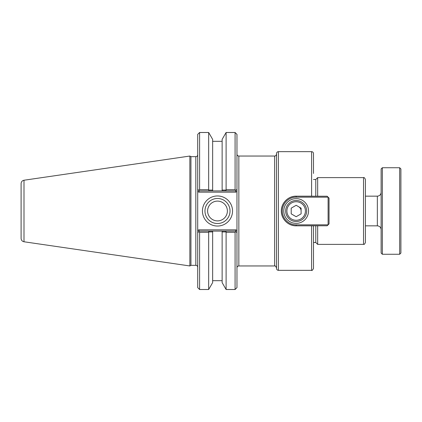 <?xml version="1.0" encoding="UTF-8"?>
<svg xmlns="http://www.w3.org/2000/svg" width="422" height="422" viewBox="0 0 422 422"><rect width="100%" height="100%" fill="white"/><g stroke="black" fill="none" stroke-linecap="round" stroke-linejoin="round"><path stroke-width="0.63" d="M365.415 238.884L365.415 231.472M365.415 190.528L365.415 183.116M311.605 270.344C311.879 270.887 312.507 270.259 313.493 268.461L313.493 225.823L311.605 225.823L311.605 270.344L278.414 270.344L278.414 151.656L311.605 151.656L311.605 196.177L313.493 196.225M311.605 225.823L296.16 225.823C288.215 226.002 281.152 218.944 281.337 211C281.152 203.056 288.215 195.998 296.16 196.177L311.605 196.177M235.914 229.842L198.757 229.842L197.707 230.892L197.707 232.67L197.707 189.33L199.279 190.902L212.646 190.902L212.646 190.074L208.959 190.074L208.668 189.668L199.595 189.668L198.741 190.364L197.707 189.33L197.707 191.108L198.757 192.158L235.914 192.158L236.964 191.108L236.964 189.33L236.964 232.67L236.964 230.892L235.914 229.842L235.392 231.098L222.13 231.098L222.13 231.926L225.823 231.926L226.313 231.098M238.847 156.045L274.648 156.045L274.648 265.955L238.847 265.955L238.847 156.045C237.702 155.934 237.074 155.307 236.964 154.162M274.648 265.955C274.912 265.412 275.54 266.039 276.531 267.838L276.531 154.162C276.152 155.423 275.524 156.05 274.648 156.045M278.414 151.656C277.27 151.767 276.642 152.395 276.531 153.539L276.531 268.461C276.642 269.605 277.27 270.233 278.414 270.344M363.532 244.375C364.081 243.8 363.964 245.604 365.415 242.492L365.415 179.508C364.645 177.831 364.017 177.203 363.532 177.625L363.532 244.375L317.666 244.375L315.783 242.492L315.783 225.775M315.783 196.225L315.783 179.508L317.666 177.625L317.666 196.225M317.666 225.775L317.666 244.375M313.493 173.453L313.493 153.539C313.377 152.395 312.749 151.767 311.605 151.656M315.783 242.492L313.493 242.492M197.707 232.67L198.741 231.636L197.707 232.67L197.707 287.625L199.595 289.508L208.668 289.508L212.646 282.619L212.646 231.098L199.279 231.098L198.741 231.636L199.595 232.332L208.668 232.332L208.959 231.926L212.646 231.926L212.646 231.098L222.13 231.098L222.13 282.619L226.108 289.508L235.08 289.508L235.08 232.332L235.935 231.636L236.964 232.67L235.392 231.098M208.668 189.668L208.668 132.492L212.646 139.381L212.646 190.902L222.13 190.902L222.13 190.074L222.13 190.902L226.313 190.902L225.823 190.074L222.13 190.074L222.13 139.381L226.108 132.492L226.108 189.668L225.823 190.074M208.468 231.098L208.959 231.926M226.313 190.902L235.392 190.902L235.935 190.364L235.08 189.668L226.108 189.668M208.959 190.074L208.468 190.902M198.757 192.158L199.279 190.902M235.914 192.158L235.392 190.902M236.964 189.33L235.935 190.364L236.964 189.33L235.935 190.364L236.964 189.33L236.964 134.375L235.08 132.492L235.08 189.668M198.757 229.842L199.279 231.098M204.965 211A12.528 12.528 0 0 1 217.494 198.472A12.528 12.528 0 0 1 230.022 211A12.528 12.528 0 0 1 217.494 223.528A12.528 12.528 0 0 1 204.965 211M232.533 211A15.044 15.044 0 0 0 209.971 197.971A15.044 15.044 0 0 0 209.971 224.029A15.044 15.044 0 0 0 232.533 211M207.603 211A9.891 9.891 0 0 0 222.436 219.567A9.891 9.891 0 0 0 222.436 202.433A9.891 9.891 0 0 0 207.603 211M235.08 289.508L236.964 287.625L236.964 232.67M199.595 189.668L199.595 132.492L197.707 134.375L197.707 189.33M197.707 154.79C197.596 155.934 196.968 156.562 195.824 156.673L195.824 265.327L190.944 265.327L190.944 156.673L189.858 156.045L189.858 265.955L24.001 241.769L24.001 180.231C22.208 180.632 21.237 181.755 21.1 183.586L21.1 238.414C21.237 240.245 22.208 241.368 24.001 241.769M199.595 289.508L199.595 232.332M208.668 289.508L208.668 232.332M225.823 231.926L226.108 232.332L235.08 232.332M226.108 232.332L226.108 289.508M190.944 265.327L189.858 265.955M329.044 223.892L327.161 225.775L296.16 225.775L296.16 224.831A13.831 13.831 0 0 1 282.323 211A13.831 13.831 0 0 1 296.16 197.169L328.1 197.169L329.044 198.108L329.044 223.892M296.16 225.775A14.775 14.775 0 0 1 281.384 211A14.775 14.775 0 0 1 296.16 196.225L327.161 196.225L328.1 197.169L328.1 224.831L296.16 224.831M283.784 211A12.375 12.375 0 0 1 302.342 200.286A12.375 12.375 0 0 1 302.342 221.714A12.375 12.375 0 0 1 283.784 211M306.667 211A10.508 10.508 0 0 0 290.9 201.901A10.508 10.508 0 0 0 290.9 220.099A10.508 10.508 0 0 0 306.667 211M305.428 211A9.273 9.273 0 0 1 291.523 219.029A9.273 9.273 0 0 1 291.523 202.971A9.273 9.273 0 0 1 305.428 211M291.212 208.146L296.16 205.287L301.102 208.146L301.102 213.854L296.16 216.713L291.212 213.854L291.212 208.146M298.628 206.717A4.948 4.948 0 0 1 301.102 211M399.666 254.271L400.9 253.036L400.9 168.964L399.666 167.729L399.666 254.271L382.353 254.271L382.353 167.729L381.119 168.964L381.119 253.036L382.353 254.271M365.415 196.161L377.352 196.161L377.352 225.839L365.415 225.839M296.16 196.225L296.16 197.169M238.847 265.955C237.702 266.066 237.074 266.693 236.964 267.838M317.666 177.625L363.532 177.625M315.783 179.508L313.493 179.508M195.824 265.327C196.968 265.438 197.596 266.066 197.707 267.21M195.824 156.673L190.944 156.673M226.108 132.492L235.08 132.492M24.001 180.231L189.858 156.045M222.13 141.317L212.646 141.317M199.595 132.492L208.668 132.492M222.13 280.683L212.646 280.683M382.353 167.729L399.666 167.729M377.352 225.839C379.636 226.06 380.897 227.316 381.119 229.605M377.352 196.161C379.636 195.94 380.897 194.684 381.119 192.395"/></g></svg>

